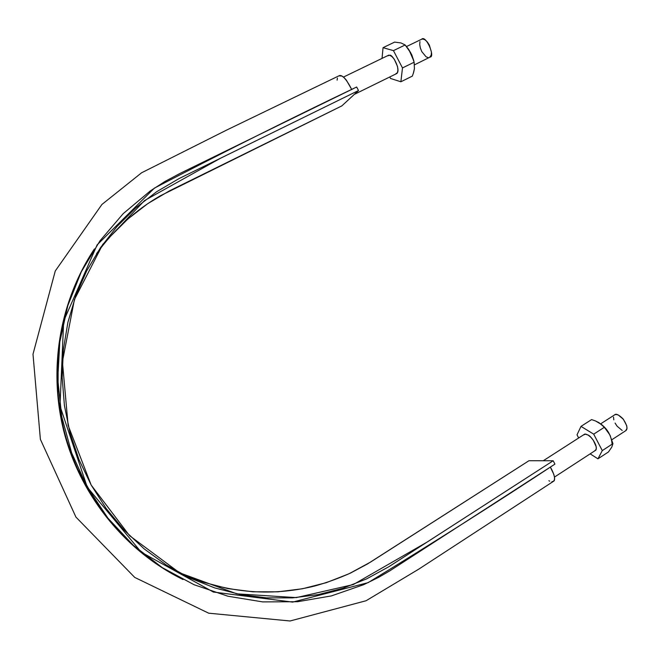 <?xml version="1.0" encoding="UTF-8"?>
<svg xmlns="http://www.w3.org/2000/svg" width="660" height="660" viewBox="0 0 660 660"><rect width="100%" height="100%" fill="white"/><g stroke="black" fill="none" stroke-linecap="round" stroke-linejoin="round"><path stroke-width="0.99" d="M93.39 250.495C59.763 302.247 48.543 369.864 64.564 432.3C80.8 494.406 123.808 548.394 178.282 577.087M179.322 572.665C223.913 592.721 268.942 597.201 314.408 586.113C326.832 582.648 338.885 578.292 350.559 573.037L367.414 564.011L528.957 460.73L553.171 460.754L427.045 542.116L353.29 584.57L296.29 597.605L236.825 593.835L179.602 572.814L129.55 535.656L91.204 485.1L68.12 425.362L62.411 361.655L74.423 299.582L102.745 244.439L144.515 200.566L220.77 158.103L358.512 90.527L179.017 178.596L156.61 191.755L135.828 207.776L117.018 226.471L100.551 247.599L86.699 270.847L75.743 295.886L67.906 322.319L63.335 349.726L62.164 377.644L64.424 405.611L70.084 433.158L79.06 459.805L91.204 485.1L106.276 508.629L124.03 529.996L144.136 548.864L166.229 564.96L189.931 578.036L214.838 587.944L240.52 594.577L266.574 597.878L292.594 597.869L318.186 594.627L342.986 588.233L366.647 578.861L388.855 566.734L553.171 460.754L554.936 464.112L389.804 570.842L378.873 577.211L363.709 584.661L331.394 595.914L297.577 601.722L262.697 601.895L227.989 596.236L194.147 584.752L162.269 567.641L133.279 545.284L107.951 518.158L87.26 487.154L71.635 452.876L61.751 416.691L57.758 379.195L59.804 342.02L67.799 305.687L81.32 271.763L100.089 240.677L123.214 213.634L150.274 190.954L164.95 181.475L180.221 173.316L356.656 87.004L358.512 90.527L341.822 105.905L358.512 90.527L356.656 87.004C292.33 117.719 224.911 151.42 154.407 188.108L97.111 244.901L63.665 321.049L59.994 406.032L87.26 487.154L141.256 552.206L213.37 592.036L292.661 602.101L368.107 582.656C434.263 542.165 496.534 502.648 554.936 464.112L553.171 460.754L528.957 460.73L370.409 562.171L349.041 573.755L326.287 582.681L302.453 588.761L277.885 591.822L252.92 591.797L227.939 588.605L203.329 582.227L179.479 572.74M551.875 481.751L553.501 481.297L554.416 479.828L554.548 477.485L553.864 474.482L550.324 467.09C552.453 470.258 556.71 480.076 553.385 481.379L418.861 569.085L366.069 600.748L290.053 620.986L208.684 613.189L134.739 577.426L75.925 517.085L40.384 439.321L33 354.197L55.267 270.988L101.921 204.468L141.578 172.788L226.784 130.004L339.017 75.793C344.305 72.955 352.803 91.946 351.689 89.43L346.401 80.231L344.116 77.641L341.872 76.04L338.951 75.826M337.392 78.07L337.12 80.149M548.872 480.719L549.722 481.165M96.558 253.654C114.031 229.597 135.234 210.342 160.165 195.88L341.822 105.905L169.306 190.938L147.823 203.593L127.908 218.971L109.89 236.899M58.171 358.273L58.047 394.903M76.898 467.742L94.941 499.958M600.715 423.811L614.707 414.81C615.962 413.416 618.701 414.719 622.908 418.704C627.099 424.99 628.064 428.975 625.795 430.658L611.845 439.741M622.207 430.502L617.083 426.17L615.054 423.035M613.808 419.859L613.519 417.112M614.65 414.851L615.887 414.439L618.206 414.942L623.378 419.273L626.703 425.675L626.967 428.439L625.73 430.699M406.502 46.555L421.591 39.253C425.815 34.444 435.509 57.032 430.081 57.09L414.538 64.812M421.517 39.286L422.788 39.014L424.999 39.814L427.3 41.935L429.338 45.037L431.442 52.222L431.194 55.184L429.495 57.461M428.29 57.659L426.096 56.826L421.822 51.653L420.379 48.089L419.719 44.566L419.933 41.596M413.3 73.507L414.43 68.64L414.133 62.221L410.85 53.039L405.149 44.979L401.049 42.958L394.63 42.1L383.048 47.669L393.451 50.639L402.484 67.93L414.133 62.221L402.484 67.93L400.876 81.782L390.538 78.457L389.763 76.981L390.538 78.457L400.876 81.782L402.484 67.93L393.451 50.639L383.048 47.669L394.63 42.1L401.049 42.958L405.149 44.979L393.451 50.639L405.149 44.979L408.251 48.832L410.85 53.039L414.133 62.221L414.43 68.64L413.663 72.278L412.368 76.098L400.876 81.782L412.368 76.098M383.048 47.669L382.041 58.402L383.048 47.669M395.241 74.291L397.155 73.169C400.694 68.64 392.065 53.707 389.689 55.275L387.057 55.976L389.689 55.275L391.966 56.611L394.259 59.21L397.485 66.412L397.922 69.91L397.46 72.6L395.233 74.291M413.812 60.91L408.994 49.904L411.848 55.003L413.77 60.72M593.703 434.156L580.998 426.377L591.599 419.595L595.51 420.956L599.041 422.705L604.387 427.259L593.703 434.156L604.387 427.259L609.766 434.767L612.934 443.652L611.77 447.125L608.479 451.943L597.96 458.824L608.479 451.943L611.77 447.125L612.934 443.652L602.283 450.598L612.934 443.652L609.766 434.767L607.307 430.807L601.986 424.826L595.567 420.981L591.599 419.595L580.998 426.377L577.013 434.833L578.663 437.984L577.013 434.833L580.998 426.377L593.703 434.156L602.283 450.598L593.703 434.156M590.147 453.857L597.96 458.824L602.283 450.598L597.96 458.824L590.147 453.857M583.209 435.064L585.717 434.098L588.167 435.097L590.832 437.258L593.299 440.245L596.203 446.803L596.178 449.353L594.322 451.143L595.98 449.906C598.026 445.5 590.543 435.641 588.167 435.097L585.032 434.057L583.217 435.064M612.076 443.767C611.308 436.433 608.272 430.427 602.959 425.725M610.451 436.136L607.588 431.054L603.826 426.541M183.01 579.538C126.992 552.024 82.426 498.448 64.993 435.666C47.924 373.271 58.171 303.683 94.388 248.952M543.271 460.746L584.752 434.074M554.499 477.056L595.856 450.145M354.329 94.38L396.957 73.441M343.464 77.072L388.781 55.135"/></g></svg>

